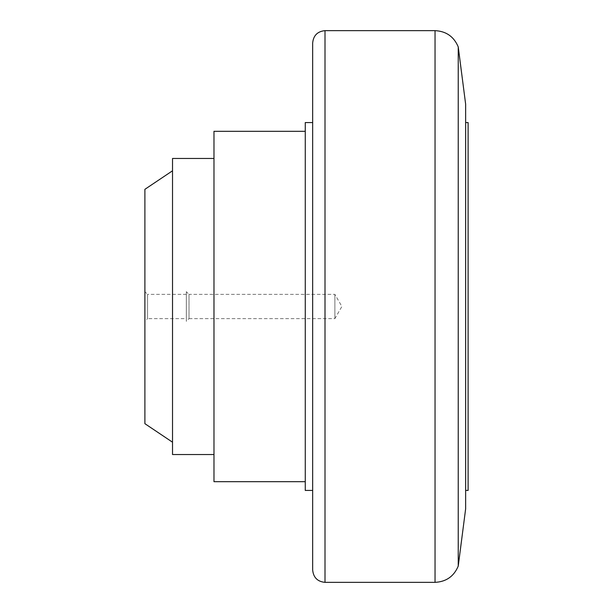 <?xml version="1.0" encoding="UTF-8"?>
<svg xmlns="http://www.w3.org/2000/svg" width="613" height="613" viewBox="0 0 613 613"><rect width="100%" height="100%" fill="white"/><g stroke="black" fill="none" stroke-linecap="round" stroke-linejoin="round"><path stroke-width="0.46" stroke-dasharray="3.06 2.3" d="M213.975 131.32L213.975 481.68M305.266 122.562L305.266 490.438M172.521 158.46L172.521 454.54M172.521 442.203L172.521 170.797L172.521 442.203M144.89 189.325L144.89 423.675M312.668 42.987L312.668 570.013M458.233 566.113L458.233 46.887M465.642 306.5L465.642 122.562L465.642 306.5M468.11 490.438L468.11 122.562M334.874 318.63L334.874 294.37L334.874 318.63L341.878 306.5L334.874 294.37L189.011 294.37L189.011 318.63L334.874 318.63M186.337 291.696L186.337 321.304L189.011 318.63L189.011 294.37L186.337 291.696L186.337 321.304M186.337 294.37L147.557 294.37L147.557 318.63L186.337 318.63L186.337 294.37L186.337 318.63M144.89 291.696L144.89 321.304L147.557 318.63L147.557 294.37L144.89 291.696L144.89 321.304M305.266 306.5L305.266 481.68L305.266 306.5M465.642 508.821L465.642 104.179M325.005 30.65L325.005 582.35M435.046 30.65L435.046 582.35"/><path stroke-width="0.92" d="M305.266 481.68L213.975 481.68L213.975 131.32L305.266 131.32M213.975 454.54L172.521 454.54L172.521 158.46L213.975 158.46M172.521 170.797L144.89 189.325L144.89 423.675L172.521 442.203M435.046 582.35L325.005 582.35C317.511 581.622 313.404 577.507 312.668 570.013L312.668 42.987C313.404 35.493 317.511 31.378 325.005 30.65L435.046 30.65C446.172 31.209 453.904 36.619 458.233 46.887L458.233 566.113C453.904 576.381 446.172 581.791 435.046 582.35L435.046 30.65M458.233 46.887L465.642 104.179L465.642 508.821L458.233 566.113M465.642 122.562L468.11 122.562L468.11 490.438L465.642 490.438M312.668 490.438L305.266 490.438L305.266 122.562L312.668 122.562M325.005 582.35L325.005 30.65"/></g></svg>
